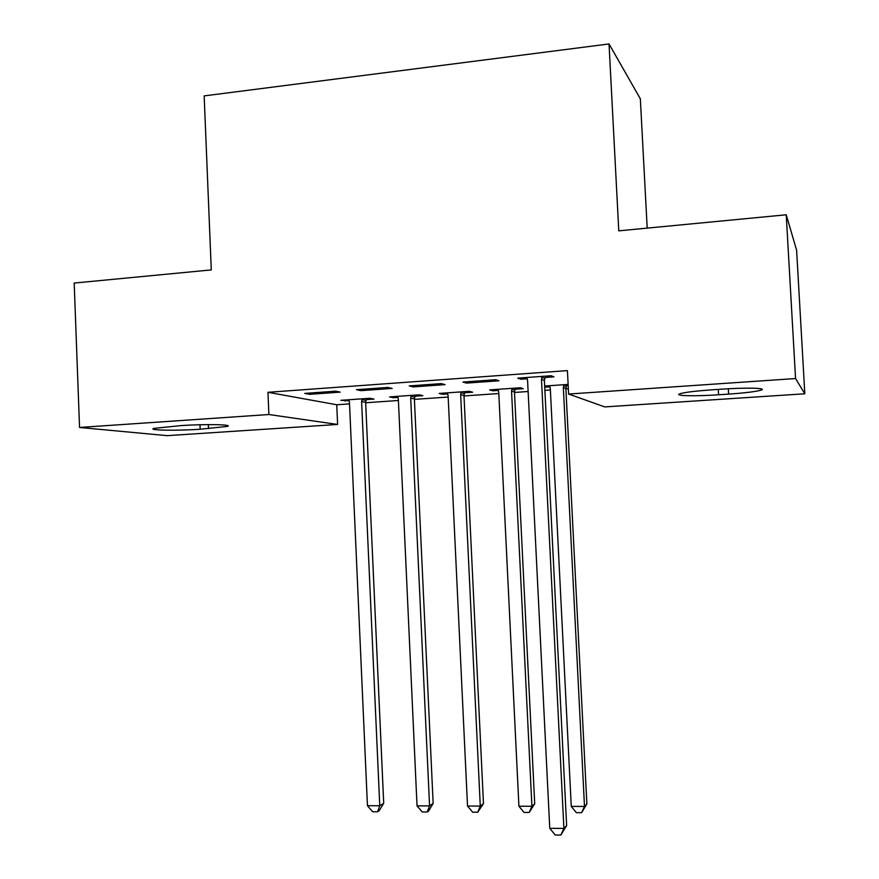 <?xml version="1.0" encoding="UTF-8"?>
<svg xmlns="http://www.w3.org/2000/svg" width="879" height="879" viewBox="0 0 879 879"><rect width="100%" height="100%" fill="white"/><g stroke="black" fill="none" stroke-linecap="round" stroke-linejoin="round"><path stroke-width="1.32" d="M336.745 404.758L337.613 424.458L167.12 435.654L79.549 427.458L74.188 283.06L211.279 269.908L204.159 95.899L609.026 43.95L618.783 230.847L786.233 214.784L796.616 250.185L804.812 393.781L604.752 406.911L568.603 394.045L567.416 370.608L267.941 392.298L336.745 404.758L349.523 403.879M365.664 402.758L398.407 400.494M414.405 399.385L448.158 397.044M464.002 395.946L498.811 393.539M514.49 392.452L528.125 391.507M544.881 390.342L550.375 389.968M565.889 388.892L568.339 388.727M647.197 228.122L640.341 98.8L609.026 43.95M414.91 396.242L422.876 395.682L419.25 394.825L389.606 396.901L393.44 397.737L398.033 397.418M388.002 387.441L356.478 389.694L360.873 390.65L392.144 388.419L388.002 387.441M515.006 389.254L523.269 388.672L520.401 387.749L489.68 389.891L492.767 390.803L498.415 390.408M495.69 379.717L462.947 382.057L466.496 383.101L498.964 380.783L495.69 379.717M544.969 377.487L553.935 376.849L551.111 375.74L517.731 378.135L520.829 379.212L527.257 378.761M568.175 385.54L566.417 385.661M549.968 386.815L544.716 387.178M568.12 384.409L544.661 386.046M441.324 383.618L409.207 385.914L413.185 386.914L445.049 384.628L441.324 383.618M464.508 392.77L472.627 392.21L469.375 391.32L439.192 393.429L442.664 394.297L447.774 393.946M335.668 391.188L304.738 393.407L309.529 394.319L340.217 392.133L335.668 391.188M366.158 399.637L373.993 399.099L370.004 398.275L340.876 400.308L349.161 400.824M200.181 429.227C177.239 430.831 147.419 430.38 153.77 428.414L180.755 425.623C204.554 423.942 233.979 424.502 227.375 426.414L200.181 429.227L199.994 424.744M79.549 427.458L268.886 414.525L337.613 424.458M786.233 214.784L795.561 378.541L804.812 393.781M267.941 392.298L268.886 414.525M568.603 394.045L795.561 378.541M722.066 389.155C746.48 387.452 767.785 388.035 761.148 390.111C756.083 391.605 745.238 392.946 728.603 394.111L718.582 394.781C694.904 396.407 673.314 395.913 679.819 393.781C684.521 392.353 695.113 391.034 711.583 389.858L722.066 389.155M520.764 377.915L520.829 379.212M466.43 381.816L466.496 383.101M492.712 389.683L492.767 390.803M413.119 385.639L413.185 386.914M442.62 393.188L442.664 394.297M360.808 389.386L360.873 390.65M393.396 396.638L393.44 397.737M309.474 393.067L309.529 394.319M345.029 400.022L345.073 401.11M542.068 376.388L541.486 379.387L563.9 828.425L549.76 828.326L527.576 380.376L526.697 377.487M545.419 376.146L544.387 380.464L566.636 825.513L563.9 828.425L560.857 835.05L555.22 835.006L549.76 828.326M566.636 825.513L560.857 835.05M549.485 385.705L550.298 388.408L571.262 806.395L584.491 806.439L586.875 803.9L565.867 388.441L566.801 384.497M586.875 803.9L581.601 812.679L584.491 806.439L563.34 387.507L563.889 384.705M581.601 812.679L576.316 812.657L571.262 806.395M497.932 389.32L498.734 391.99L518.918 806.219L531.916 806.263L534.707 803.747L514.468 392.001L515.391 388.1M534.707 803.747L529.202 812.449L531.916 806.263L511.545 391.1L512.083 388.331M529.202 812.449L524.016 812.427L518.918 806.219M447.301 392.858L448.092 395.517L467.518 806.043L480.275 806.087L483.472 803.593L463.98 395.506L464.892 391.627M483.472 803.593L477.747 812.218L480.275 806.087L460.662 394.638L461.2 391.891M477.747 812.218L472.649 812.196L467.518 806.043M397.572 396.341L398.341 398.978L417.031 805.867L429.567 805.911L433.149 803.439L414.383 398.945L415.284 395.1M433.149 803.439L428.644 810.976L427.205 811.987L429.567 805.911L410.691 398.11L411.218 395.385M427.205 811.987L422.206 811.965L417.031 805.867M348.71 399.758L349.457 402.373L367.444 805.702L379.761 805.735L383.705 803.296L365.642 402.318L366.532 398.517M383.705 803.296L379.157 810.768L377.563 811.767L379.761 805.735L361.599 401.527L362.115 398.824M377.563 811.767L372.652 811.746L367.444 805.702M728.603 394.111L728.317 388.771M718.582 394.781L718.286 389.408M208.521 428.666L208.356 424.612M541.783 377.245L544.683 378.344M541.486 379.387L544.387 380.464M565.867 388.441L563.34 387.507M566.142 386.452L563.615 385.496M514.468 392.001L511.545 391.1M514.742 390.034L511.82 389.122M463.98 395.506L460.662 394.638M464.255 393.55L460.937 392.671M414.383 398.945L410.691 398.11M414.646 397.011L410.965 396.165M365.642 402.318L361.599 401.527M365.906 400.406L361.862 399.593M761.148 390.111L761.082 388.804M227.375 426.414L227.331 425.491"/></g></svg>
